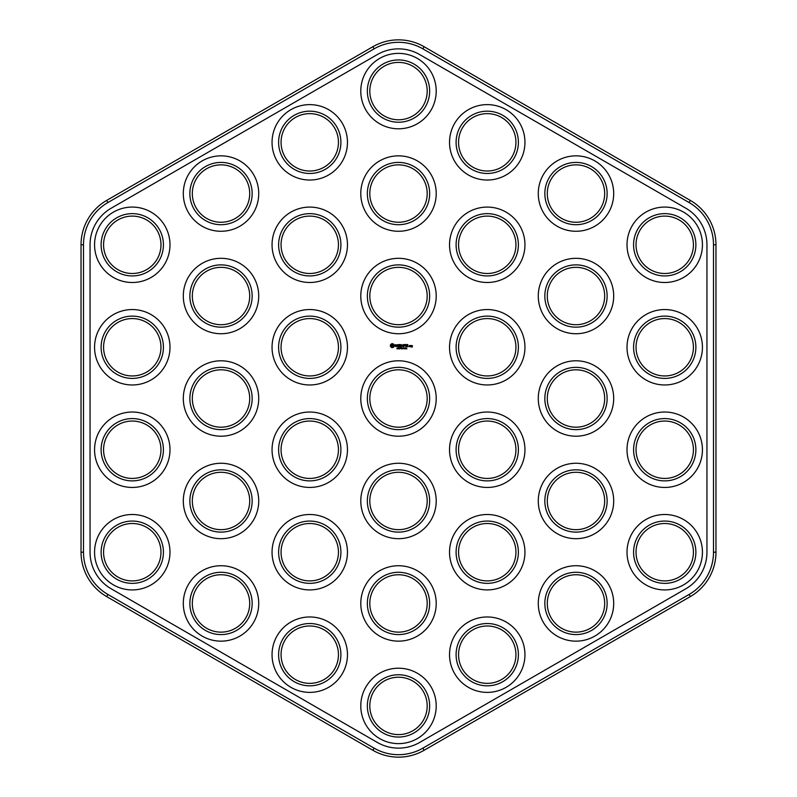 <?xml version="1.0" encoding="UTF-8"?>
<svg xmlns="http://www.w3.org/2000/svg" width="797" height="797" viewBox="0 0 797 797"><rect width="100%" height="100%" fill="white"/><g stroke="black" fill="none" stroke-linecap="round" stroke-linejoin="round"><path stroke-width="1.2" d="M206.672 168.705A28.692 28.692 0 0 1 249.71 193.561A28.692 28.692 0 0 1 206.672 218.408A28.692 28.692 0 0 1 206.672 168.705M146.618 219.942A28.692 28.692 0 0 0 103.58 244.789A28.692 28.692 0 0 0 146.618 269.645A28.692 28.692 0 0 0 146.618 219.942M103.58 347.263A28.692 28.692 0 0 1 146.618 322.416A28.692 28.692 0 0 1 146.618 372.109A28.692 28.692 0 0 1 103.58 347.263M235.364 271.179A28.692 28.692 0 0 0 192.326 296.026A28.692 28.692 0 0 0 235.364 320.872A28.692 28.692 0 0 0 235.364 271.179M192.326 398.5A28.692 28.692 0 0 0 235.364 423.346A28.692 28.692 0 0 0 235.364 373.654A28.692 28.692 0 0 0 192.326 398.5M295.408 117.478A28.692 28.692 0 0 1 338.446 142.324A28.692 28.692 0 0 1 295.408 167.171A28.692 28.692 0 0 1 295.408 117.478M427.192 91.087A28.692 28.692 0 0 0 384.154 66.241A28.692 28.692 0 0 0 384.154 115.934A28.692 28.692 0 0 0 427.192 91.087M427.192 193.561A28.692 28.692 0 0 0 384.154 168.705A28.692 28.692 0 0 0 384.154 218.408A28.692 28.692 0 0 0 427.192 193.561M295.408 219.942A28.692 28.692 0 0 0 295.408 269.645A28.692 28.692 0 0 0 338.446 244.789A28.692 28.692 0 0 0 295.408 219.942M324.1 322.416A28.692 28.692 0 0 0 281.062 347.263A28.692 28.692 0 0 0 324.1 372.109A28.692 28.692 0 0 0 324.1 322.416M427.192 296.026A28.692 28.692 0 0 0 384.154 271.179A28.692 28.692 0 0 0 384.154 320.872A28.692 28.692 0 0 0 427.192 296.026M103.58 449.737A28.692 28.692 0 0 1 146.618 424.891A28.692 28.692 0 0 1 146.618 474.584A28.692 28.692 0 0 1 103.58 449.737M117.926 527.355A28.692 28.692 0 0 0 117.926 577.058A28.692 28.692 0 0 0 160.964 552.211A28.692 28.692 0 0 0 117.926 527.355M206.672 476.128A28.692 28.692 0 0 0 206.672 525.821A28.692 28.692 0 0 0 249.71 500.974A28.692 28.692 0 0 0 206.672 476.128M206.672 628.295A28.692 28.692 0 0 1 206.672 578.592A28.692 28.692 0 0 1 249.71 603.439A28.692 28.692 0 0 1 206.672 628.295M295.408 424.891A28.692 28.692 0 0 0 295.408 474.584A28.692 28.692 0 0 0 338.446 449.737A28.692 28.692 0 0 0 295.408 424.891M295.408 577.058A28.692 28.692 0 0 0 338.446 552.211A28.692 28.692 0 0 0 295.408 527.355A28.692 28.692 0 0 0 295.408 577.058M369.808 500.974A28.692 28.692 0 0 0 412.846 525.821A28.692 28.692 0 0 0 412.846 476.128A28.692 28.692 0 0 0 369.808 500.974M295.408 679.522A28.692 28.692 0 0 1 295.408 629.829A28.692 28.692 0 0 1 338.446 654.676A28.692 28.692 0 0 1 295.408 679.522M369.808 603.439A28.692 28.692 0 0 0 412.846 628.295A28.692 28.692 0 0 0 412.846 578.592A28.692 28.692 0 0 0 369.808 603.439M369.808 705.913A28.692 28.692 0 0 0 412.846 730.759A28.692 28.692 0 0 0 412.846 681.066A28.692 28.692 0 0 0 369.808 705.913M501.592 117.478A28.692 28.692 0 0 1 501.592 167.171A28.692 28.692 0 0 1 458.554 142.324A28.692 28.692 0 0 1 501.592 117.478M501.592 219.942A28.692 28.692 0 0 0 458.554 244.789A28.692 28.692 0 0 0 501.592 269.645A28.692 28.692 0 0 0 501.592 219.942M501.592 372.109A28.692 28.692 0 0 0 501.592 322.416A28.692 28.692 0 0 0 458.554 347.263A28.692 28.692 0 0 0 501.592 372.109M590.328 168.705A28.692 28.692 0 0 1 590.328 218.408A28.692 28.692 0 0 1 547.29 193.561A28.692 28.692 0 0 1 590.328 168.705M590.328 320.872A28.692 28.692 0 0 0 590.328 271.179A28.692 28.692 0 0 0 547.29 296.026A28.692 28.692 0 0 0 590.328 320.872M604.674 398.5A28.692 28.692 0 0 0 561.636 373.654A28.692 28.692 0 0 0 561.636 423.346A28.692 28.692 0 0 0 604.674 398.5M679.074 269.645A28.692 28.692 0 0 0 679.074 219.942A28.692 28.692 0 0 0 636.036 244.789A28.692 28.692 0 0 0 679.074 269.645M693.42 347.263A28.692 28.692 0 0 1 650.382 372.109A28.692 28.692 0 0 1 650.382 322.416A28.692 28.692 0 0 1 693.42 347.263M472.9 474.584A28.692 28.692 0 0 0 515.938 449.737A28.692 28.692 0 0 0 472.9 424.891A28.692 28.692 0 0 0 472.9 474.584M501.592 577.058A28.692 28.692 0 0 0 501.592 527.355A28.692 28.692 0 0 0 458.554 552.211A28.692 28.692 0 0 0 501.592 577.058M501.592 679.522A28.692 28.692 0 0 1 458.554 654.676A28.692 28.692 0 0 1 501.592 629.829A28.692 28.692 0 0 1 501.592 679.522M561.636 525.821A28.692 28.692 0 0 0 604.674 500.974A28.692 28.692 0 0 0 561.636 476.128A28.692 28.692 0 0 0 561.636 525.821M650.382 577.058A28.692 28.692 0 0 0 693.42 552.211A28.692 28.692 0 0 0 650.382 527.355A28.692 28.692 0 0 0 650.382 577.058M590.328 628.295A28.692 28.692 0 0 1 547.29 603.439A28.692 28.692 0 0 1 590.328 578.592A28.692 28.692 0 0 1 590.328 628.295M715.965 244.789A51.237 51.237 0 0 0 690.341 200.426L424.114 46.714A51.237 51.237 0 0 0 372.886 46.714L106.659 200.426A51.237 51.237 0 0 0 81.035 244.789L81.035 552.211A51.237 51.237 0 0 0 106.659 596.574L372.886 750.286A51.237 51.237 0 0 0 424.114 750.286L690.341 596.574A51.237 51.237 0 0 0 715.965 552.211L715.965 244.789L713.504 244.789A48.776 48.776 0 0 0 689.116 202.548L422.888 48.846A48.776 48.776 0 0 0 374.112 48.846L107.884 202.548A48.776 48.776 0 0 0 83.496 244.789L83.496 552.211A48.776 48.776 0 0 0 107.884 594.452L374.112 748.154A48.776 48.776 0 0 0 422.888 748.154L689.116 594.452A48.776 48.776 0 0 0 713.504 552.211L713.504 244.789M695.881 449.737A31.153 31.153 0 0 1 649.157 476.716A31.153 31.153 0 0 1 649.157 422.759A31.153 31.153 0 0 1 695.881 449.737M702.436 449.737A37.708 37.708 0 0 0 645.869 417.08A37.708 37.708 0 0 0 645.869 482.394A37.708 37.708 0 0 0 702.436 449.737M693.42 449.737A28.692 28.692 0 0 1 650.382 474.584A28.692 28.692 0 0 1 650.382 424.891A28.692 28.692 0 0 1 693.42 449.737M411.521 345.509L412.129 346.864L411.401 346.984L412.258 347.103L412.378 345.639L411.521 345.509M410.425 345.509L410.425 346.765L411.282 345.788L410.425 345.509M410.076 346.645L410.076 345.639L409.22 345.509L409.09 346.645L410.076 346.645M406.5 348.289L406.669 348.907L406.669 348.239M405.902 348.797L405.902 347.98L405.274 348.389L405.902 348.797L405.274 348.389L405.902 347.98L405.902 348.797L405.902 347.98M407.815 344.513L406.45 344.643L406.57 346.765L407.944 346.645L406.699 346.516L406.699 345.759L407.695 345.639L406.699 345.509L406.699 344.762L407.815 344.513M405.783 344.513L405.783 346.765L405.783 344.513M404.986 348.797L404.986 347.98L404.358 348.389L404.986 348.797L404.358 348.389L404.986 347.98L404.986 348.797L404.986 347.98M404.069 348.797L404.079 347.98L403.451 348.389L404.069 348.797L403.451 348.389L404.079 347.98L404.069 348.797L404.079 347.98M405.135 344.513L403.77 344.643L403.9 346.765L404.019 345.768L405.015 345.639L404.019 345.519L404.019 344.762L405.135 344.513M402.814 347.871L402.306 348.907L401.937 347.871L402.814 347.871M402.047 348.787L401.399 348.907L401.399 347.871L402.047 348.787M401.18 348.03L400.542 347.871L400.811 348.518M403.023 344.573L402.246 345.898L401.23 344.643L401.349 346.765L401.479 345.101L402.236 346.267L403.003 345.091L403.252 346.635L403.023 344.573M399.616 347.871L399.616 348.907L398.958 347.98L398.829 348.907L398.829 347.871L399.486 348.717L399.616 347.871M399.397 344.513L399.277 346.645L400.652 346.765L399.526 346.516L399.526 345.759L400.532 345.639L399.526 345.509L399.526 344.762L400.781 344.643L399.397 344.513M398.61 348.03L397.972 347.871L398.251 348.518M397.514 348.339L396.956 348.847L397.723 348.737L397.544 347.99M397.643 348.837L397.145 348.777M397.703 348.08L396.956 348.14M397.324 344.762L397.952 344.762L398.082 346.765L398.201 344.762L398.948 344.643L397.324 344.762M395.332 344.822L395.332 345.48L396.747 345.978L395.442 346.506L396.996 346.466L396.996 345.808L395.581 345.3L396.886 344.782L395.332 344.822M391.616 343.736L390.44 344.912L390.44 346.366L391.616 347.542L393.06 347.542L394.236 346.366L394.236 344.912L393.06 343.736L391.616 343.736M706.949 244.789A42.221 42.221 0 0 0 685.838 208.226L419.611 54.525A42.221 42.221 0 0 0 377.389 54.525L111.162 208.226A42.221 42.221 0 0 0 90.051 244.789L90.051 552.211A42.221 42.221 0 0 0 111.162 588.774L377.389 742.475A42.221 42.221 0 0 0 419.611 742.475L685.838 588.774A42.221 42.221 0 0 0 706.949 552.211L706.949 244.789M594.841 636.096A37.708 37.708 0 0 0 594.841 570.782A37.708 37.708 0 0 0 538.274 603.439A37.708 37.708 0 0 0 594.841 636.096M645.869 584.868A37.708 37.708 0 0 1 645.869 519.554A37.708 37.708 0 0 1 702.436 552.211A37.708 37.708 0 0 1 645.869 584.868M557.133 533.631A37.708 37.708 0 0 1 557.133 468.317A37.708 37.708 0 0 1 613.7 500.974A37.708 37.708 0 0 1 557.133 533.631M506.095 687.333A37.708 37.708 0 0 0 506.095 622.019A37.708 37.708 0 0 0 449.538 654.676A37.708 37.708 0 0 0 506.095 687.333M506.095 584.868A37.708 37.708 0 0 1 449.538 552.211A37.708 37.708 0 0 1 506.095 519.554A37.708 37.708 0 0 1 506.095 584.868M468.387 482.394A37.708 37.708 0 0 1 468.387 417.08A37.708 37.708 0 0 1 524.954 449.737A37.708 37.708 0 0 1 468.387 482.394M702.436 347.263A37.708 37.708 0 0 0 645.869 314.606A37.708 37.708 0 0 0 645.869 379.92A37.708 37.708 0 0 0 702.436 347.263M683.587 277.446A37.708 37.708 0 0 1 627.02 244.789A37.708 37.708 0 0 1 683.587 212.132A37.708 37.708 0 0 1 683.587 277.446M613.69 398.5A37.708 37.708 0 0 1 557.133 431.157A37.708 37.708 0 0 1 557.133 365.843A37.708 37.708 0 0 1 613.69 398.5M594.841 328.683A37.708 37.708 0 0 1 538.274 296.026A37.708 37.708 0 0 1 594.841 263.369A37.708 37.708 0 0 1 594.841 328.683M594.841 160.904A37.708 37.708 0 0 0 538.274 193.561A37.708 37.708 0 0 0 594.841 226.218A37.708 37.708 0 0 0 594.841 160.904M506.095 379.92A37.708 37.708 0 0 1 449.538 347.263A37.708 37.708 0 0 1 506.095 314.606A37.708 37.708 0 0 1 506.095 379.92M506.095 212.132A37.708 37.708 0 0 1 506.095 277.446A37.708 37.708 0 0 1 449.538 244.789A37.708 37.708 0 0 1 506.095 212.132M406.868 348.737L406.35 348.917M506.095 109.667A37.708 37.708 0 0 0 449.538 142.324A37.708 37.708 0 0 0 506.095 174.981A37.708 37.708 0 0 0 506.095 109.667M360.792 705.913A37.708 37.708 0 0 1 417.359 673.256A37.708 37.708 0 0 1 417.359 738.57A37.708 37.708 0 0 1 360.792 705.913M360.792 603.439A37.708 37.708 0 0 1 417.359 570.782A37.708 37.708 0 0 1 417.359 636.096A37.708 37.708 0 0 1 360.792 603.439M290.905 687.333A37.708 37.708 0 0 0 347.462 654.676A37.708 37.708 0 0 0 290.905 622.019A37.708 37.708 0 0 0 290.905 687.333M360.792 500.974A37.708 37.708 0 0 1 417.359 468.317A37.708 37.708 0 0 1 417.359 533.631A37.708 37.708 0 0 1 360.792 500.974M290.905 584.868A37.708 37.708 0 0 1 290.905 519.554A37.708 37.708 0 0 1 347.462 552.211A37.708 37.708 0 0 1 290.905 584.868M290.905 417.08A37.708 37.708 0 0 1 347.462 449.737A37.708 37.708 0 0 1 290.905 482.394A37.708 37.708 0 0 1 290.905 417.08M202.159 636.096A37.708 37.708 0 0 0 258.726 603.439A37.708 37.708 0 0 0 202.159 570.782A37.708 37.708 0 0 0 202.159 636.096M202.159 468.317A37.708 37.708 0 0 1 258.726 500.974A37.708 37.708 0 0 1 202.159 533.631A37.708 37.708 0 0 1 202.159 468.317M113.413 519.554A37.708 37.708 0 0 1 169.98 552.211A37.708 37.708 0 0 1 113.413 584.868A37.708 37.708 0 0 1 113.413 519.554M94.564 449.737A37.708 37.708 0 0 0 151.131 482.394A37.708 37.708 0 0 0 151.131 417.08A37.708 37.708 0 0 0 94.564 449.737M379.641 365.843A37.708 37.708 0 0 1 436.208 398.5A37.708 37.708 0 0 1 379.641 431.157A37.708 37.708 0 0 1 379.641 365.843M436.208 296.026A37.708 37.708 0 0 1 379.641 328.683A37.708 37.708 0 0 1 379.641 263.369A37.708 37.708 0 0 1 436.208 296.026M328.613 314.606A37.708 37.708 0 0 1 328.613 379.92A37.708 37.708 0 0 1 272.046 347.263A37.708 37.708 0 0 1 328.613 314.606M290.905 212.132A37.708 37.708 0 0 1 347.462 244.789A37.708 37.708 0 0 1 290.905 277.446A37.708 37.708 0 0 1 290.905 212.132M436.208 193.561A37.708 37.708 0 0 1 379.641 226.218A37.708 37.708 0 0 1 379.641 160.904A37.708 37.708 0 0 1 436.208 193.561M436.208 91.087A37.708 37.708 0 0 1 379.641 123.744A37.708 37.708 0 0 1 379.641 58.43A37.708 37.708 0 0 1 436.208 91.087M290.905 109.667A37.708 37.708 0 0 0 290.905 174.981A37.708 37.708 0 0 0 347.462 142.324A37.708 37.708 0 0 0 290.905 109.667M183.31 398.5A37.708 37.708 0 0 1 239.867 365.843A37.708 37.708 0 0 1 239.867 431.157A37.708 37.708 0 0 1 183.31 398.5M239.867 263.369A37.708 37.708 0 0 1 239.867 328.683A37.708 37.708 0 0 1 183.3 296.026A37.708 37.708 0 0 1 239.867 263.369M94.564 347.263A37.708 37.708 0 0 0 151.131 379.92A37.708 37.708 0 0 0 151.131 314.606A37.708 37.708 0 0 0 94.564 347.263M151.131 212.132A37.708 37.708 0 0 1 151.131 277.446A37.708 37.708 0 0 1 94.564 244.789A37.708 37.708 0 0 1 151.131 212.132M202.159 160.904A37.708 37.708 0 0 0 202.159 226.218A37.708 37.708 0 0 0 258.726 193.561A37.708 37.708 0 0 0 202.159 160.904M591.563 630.417A31.153 31.153 0 0 1 544.839 603.439A31.153 31.153 0 0 1 591.563 576.46A31.153 31.153 0 0 1 591.563 630.417M649.157 579.19A31.153 31.153 0 0 1 649.157 525.233A31.153 31.153 0 0 1 695.881 552.211A31.153 31.153 0 0 1 649.157 579.19M560.411 527.953A31.153 31.153 0 0 1 560.411 473.996A31.153 31.153 0 0 1 607.135 500.974A31.153 31.153 0 0 1 560.411 527.953M502.817 681.654A31.153 31.153 0 0 1 456.093 654.676A31.153 31.153 0 0 1 502.817 627.697A31.153 31.153 0 0 1 502.817 681.654M502.817 579.18A31.153 31.153 0 0 1 456.093 552.211A31.153 31.153 0 0 1 502.817 525.233A31.153 31.153 0 0 1 502.817 579.18M471.665 476.716A31.153 31.153 0 0 1 471.665 422.759A31.153 31.153 0 0 1 518.399 449.737A31.153 31.153 0 0 1 471.665 476.716M695.881 347.263A31.153 31.153 0 0 1 649.157 374.241A31.153 31.153 0 0 1 649.157 320.284A31.153 31.153 0 0 1 695.881 347.263M680.299 271.767A31.153 31.153 0 0 1 633.575 244.789A31.153 31.153 0 0 1 680.299 217.81A31.153 31.153 0 0 1 680.299 271.767M607.135 398.5A31.153 31.153 0 0 1 560.411 425.478A31.153 31.153 0 0 1 560.411 371.522A31.153 31.153 0 0 1 607.135 398.5M591.563 323.004A31.153 31.153 0 0 1 544.839 296.026A31.153 31.153 0 0 1 591.563 269.047A31.153 31.153 0 0 1 591.563 323.004M591.563 166.583A31.153 31.153 0 0 1 591.563 220.54A31.153 31.153 0 0 1 544.839 193.561A31.153 31.153 0 0 1 591.563 166.583M502.817 374.241A31.153 31.153 0 0 1 456.093 347.263A31.153 31.153 0 0 1 502.817 320.284A31.153 31.153 0 0 1 502.817 374.241M502.817 217.82A31.153 31.153 0 0 1 502.817 271.767A31.153 31.153 0 0 1 456.093 244.789A31.153 31.153 0 0 1 502.817 217.82M405.524 347.99L405.524 348.787M405.842 348.199L405.743 348.787M404.607 347.99L404.607 348.787M404.926 348.199L404.826 348.787M403.7 347.99L403.69 348.787M404.009 348.199L403.91 348.787M502.817 115.346A31.153 31.153 0 0 1 502.817 169.303A31.153 31.153 0 0 1 456.093 142.324A31.153 31.153 0 0 1 502.817 115.346M367.347 705.913A31.153 31.153 0 0 1 414.071 678.934A31.153 31.153 0 0 1 414.071 732.891A31.153 31.153 0 0 1 367.347 705.913M367.347 603.439A31.153 31.153 0 0 1 414.071 576.46A31.153 31.153 0 0 1 414.071 630.417A31.153 31.153 0 0 1 367.347 603.439M294.183 681.654A31.153 31.153 0 0 1 294.183 627.697A31.153 31.153 0 0 1 340.907 654.676A31.153 31.153 0 0 1 294.183 681.654M367.347 500.974A31.153 31.153 0 0 1 414.071 473.996A31.153 31.153 0 0 1 414.071 527.953A31.153 31.153 0 0 1 367.347 500.974M294.183 579.18A31.153 31.153 0 0 1 294.183 525.233A31.153 31.153 0 0 1 340.907 552.211A31.153 31.153 0 0 1 294.183 579.18M294.183 422.759A31.153 31.153 0 0 1 340.907 449.737A31.153 31.153 0 0 1 294.183 476.716A31.153 31.153 0 0 1 294.183 422.759M205.437 630.417A31.153 31.153 0 0 1 205.437 576.46A31.153 31.153 0 0 1 252.161 603.439A31.153 31.153 0 0 1 205.437 630.417M205.437 473.996A31.153 31.153 0 0 1 252.161 500.974A31.153 31.153 0 0 1 205.437 527.953A31.153 31.153 0 0 1 205.437 473.996M116.701 525.233A31.153 31.153 0 0 1 163.425 552.211A31.153 31.153 0 0 1 116.701 579.19A31.153 31.153 0 0 1 116.701 525.233M101.119 449.737A31.153 31.153 0 0 1 147.844 422.759A31.153 31.153 0 0 1 147.844 476.716A31.153 31.153 0 0 1 101.119 449.737M429.653 398.5A31.153 31.153 0 0 1 382.929 425.478A31.153 31.153 0 0 1 382.929 371.522A31.153 31.153 0 0 1 429.653 398.5M429.653 296.026A31.153 31.153 0 0 1 382.929 323.004A31.153 31.153 0 0 1 382.929 269.047A31.153 31.153 0 0 1 429.653 296.026M325.335 320.284A31.153 31.153 0 0 1 325.335 374.241A31.153 31.153 0 0 1 278.601 347.263A31.153 31.153 0 0 1 325.335 320.284M294.183 217.82A31.153 31.153 0 0 1 340.907 244.789A31.153 31.153 0 0 1 294.183 271.767A31.153 31.153 0 0 1 294.183 217.82M429.653 193.561A31.153 31.153 0 0 1 382.929 220.54A31.153 31.153 0 0 1 382.929 166.583A31.153 31.153 0 0 1 429.653 193.561M429.653 91.087A31.153 31.153 0 0 1 382.929 118.066A31.153 31.153 0 0 1 382.929 64.109A31.153 31.153 0 0 1 429.653 91.087M294.183 115.346A31.153 31.153 0 0 1 340.907 142.324A31.153 31.153 0 0 1 294.183 169.303A31.153 31.153 0 0 1 294.183 115.346M189.865 398.5A31.153 31.153 0 0 1 236.589 371.522A31.153 31.153 0 0 1 236.589 425.478A31.153 31.153 0 0 1 189.865 398.5M236.589 269.047A31.153 31.153 0 0 1 236.589 323.004A31.153 31.153 0 0 1 189.865 296.026A31.153 31.153 0 0 1 236.589 269.047M101.119 347.263A31.153 31.153 0 0 1 147.844 320.284A31.153 31.153 0 0 1 147.844 374.241A31.153 31.153 0 0 1 101.119 347.263M147.844 217.81A31.153 31.153 0 0 1 147.844 271.767A31.153 31.153 0 0 1 101.119 244.789A31.153 31.153 0 0 1 147.844 217.81M205.437 166.583A31.153 31.153 0 0 1 252.161 193.561A31.153 31.153 0 0 1 205.437 220.54A31.153 31.153 0 0 1 205.437 166.583M409.339 345.759L409.827 346.516L409.339 345.759M392.343 344.633L393.339 345.639L392.343 346.645L391.337 345.639L392.343 344.633M412.846 373.654A28.692 28.692 0 0 0 369.808 398.5A28.692 28.692 0 0 0 412.846 423.346A28.692 28.692 0 0 0 412.846 373.654M690.341 200.426L689.116 202.548M715.965 552.211L713.504 552.211M424.114 46.714L422.888 48.846M690.341 596.574L689.116 594.452M372.886 46.714L374.112 48.846M424.114 750.286L422.888 748.154M106.659 200.426L107.884 202.548M372.886 750.286L374.112 748.154M81.035 244.789L83.496 244.789M106.659 596.574L107.884 594.452M81.035 552.211L83.496 552.211"/></g></svg>
